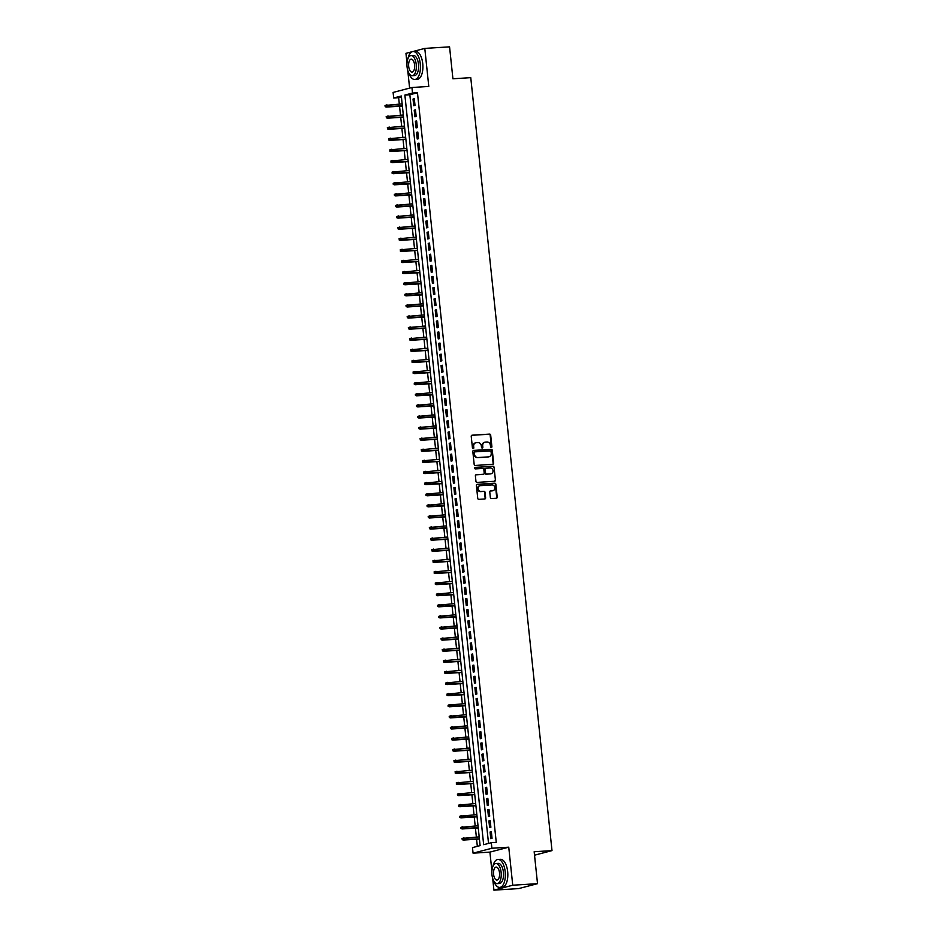 <?xml version="1.0" encoding="UTF-8"?>
<svg xmlns="http://www.w3.org/2000/svg" width="937" height="937" viewBox="0 0 937 937"><rect width="100%" height="100%" fill="white"/><g stroke="black" fill="none" stroke-linecap="round" stroke-linejoin="round"><path stroke-width="1.41" d="M491.304 447.511A0.773 0.679 75.3 0 0 491.902 446.703L490.683 435.119A1.101 0.972 75.3 0 0 489.606 434.089L472.084 435.201A1.101 0.972 75.3 0 0 471.229 436.349L472.447 447.933A0.773 0.679 75.3 0 0 473.806 447.839L473.653 446.34A3.514 3.104 75.3 0 1 476.394 442.662L477.858 442.569A3.514 3.104 75.3 0 1 481.337 445.86L481.501 447.359A0.773 0.679 75.3 0 0 482.86 447.277L482.696 445.778A3.514 3.104 75.3 0 1 485.448 442.088L486.9 441.995A3.514 3.104 75.3 0 1 490.391 445.286L490.543 446.785A0.773 0.679 75.3 0 0 491.304 447.511M491.152 447.499A0.773 0.679 75.3 0 0 491.398 446.832L490.18 435.26A1.101 0.972 75.3 0 0 489.091 434.229L471.686 435.318M473.056 448.636A0.773 0.679 75.3 0 0 473.302 447.98L473.653 446.34M482.098 448.073A0.773 0.679 75.3 0 0 482.344 447.406L482.696 445.778M490.344 497.524A1.101 0.972 75.3 0 0 491.433 498.554L496.341 498.25A1.101 0.972 75.3 0 0 497.207 497.09L495.849 484.23A1.101 0.972 75.3 0 0 494.759 483.199L477.249 484.3A1.101 0.972 75.3 0 0 476.394 485.46L477.741 498.32A1.101 0.972 75.3 0 0 478.83 499.351L484.769 498.976A1.101 0.972 75.3 0 0 485.624 497.828L485.05 492.323A1.101 0.972 75.3 0 0 483.96 491.293L481.009 491.48A2.94 2.6 75.3 0 1 480.4 485.647L491.937 484.921A2.94 2.6 75.3 0 1 492.546 490.754L490.625 490.871A1.101 0.972 75.3 0 0 489.758 492.019L490.344 497.524M491.304 842.691L491.89 848.243L473.068 853.174L472.482 847.622L480.107 845.619L401.317 95.996L393.692 97.987L393.107 92.435L411.929 87.504L412.514 93.056L404.878 95.059L483.668 844.694L491.304 842.691L496.259 842.375L417.469 92.751L412.514 93.056M411.929 87.504L428.783 86.45L424.789 48.408L449.561 46.85L452.922 78.778L470.761 77.654L551.998 850.609L534.16 851.733L537.522 883.661L512.738 885.219L508.744 847.189L491.89 848.243M492.78 464.342A1.101 0.972 75.3 0 0 493.635 463.194L492.288 450.334A1.101 0.972 75.3 0 0 491.199 449.303L473.689 450.404A1.101 0.972 75.3 0 0 472.822 451.552L474.181 464.412A1.101 0.972 75.3 0 0 475.27 465.443L492.78 464.342M494.068 467.282L495.415 480.142A1.101 0.972 75.3 0 1 494.56 481.29L477.05 482.403A1.101 0.972 75.3 0 1 475.961 481.372L475.387 475.867A1.101 0.972 75.3 0 1 476.242 474.708L483.34 474.263A1.101 0.972 75.3 0 0 484.206 473.115L483.82 469.46A1.101 0.972 75.3 0 0 482.731 468.43L475.34 468.898A0.773 0.679 75.3 0 1 475.176 467.376L492.979 466.251A1.101 0.972 75.3 0 1 494.068 467.282L495.415 480.142M537.522 883.661L518.688 888.592L493.916 890.15L512.738 885.219M424.789 48.408L412.795 51.547M412.116 51.722L405.955 53.339L406.986 63.13M415.009 105.377L414.306 98.713L413.03 99.041L413.732 105.705L415.009 105.377M416.18 116.481L415.478 109.816L414.201 110.156L414.904 116.809L416.18 116.481M417.34 127.584L416.637 120.92L415.372 121.26L416.075 127.924L417.34 127.584M418.511 138.688L417.808 132.023L416.532 132.363L417.234 139.027L418.511 138.688M419.682 149.803L418.98 143.138L417.703 143.466L418.406 150.131L419.682 149.803M420.842 160.906L420.139 154.242L418.874 154.57L419.577 161.234L420.842 160.906M422.013 172.01L421.31 165.345L420.034 165.673L420.736 172.338L422.013 172.01M423.173 183.113L422.482 176.449L421.205 176.788L421.908 183.453L423.173 183.113M424.344 194.217L423.641 187.552L422.376 187.892L423.079 194.556L424.344 194.217M425.515 205.332L424.812 198.667L423.536 198.995L424.238 205.66L425.515 205.332M426.675 216.435L425.984 209.771L424.707 210.099L425.41 216.763L426.675 216.435M427.846 227.539L427.143 220.874L425.878 221.202L426.581 227.867L427.846 227.539M429.017 238.642L428.314 231.978L427.038 232.317L427.74 238.982L429.017 238.642M430.177 249.746L429.486 243.081L428.209 243.421L428.912 250.085L430.177 249.746M431.348 260.849L430.645 254.196L429.38 254.524L430.083 261.189L431.348 260.849M432.519 271.964L431.816 265.3L430.54 265.628L431.243 272.292L432.519 271.964M433.679 283.068L432.988 276.403L431.711 276.731L432.414 283.396L433.679 283.068M434.85 294.171L434.147 287.507L432.882 287.846L433.573 294.499L434.85 294.171M436.021 305.275L435.318 298.61L434.042 298.95L434.745 305.614L436.021 305.275M437.181 316.378L436.49 309.714L435.213 310.053L435.916 316.718L437.181 316.378M438.352 327.493L437.649 320.829L436.384 321.157L437.075 327.821L438.352 327.493M439.523 338.597L438.821 331.932L437.544 332.26L438.247 338.925L439.523 338.597M440.683 349.7L439.992 343.036L438.715 343.364L439.418 350.028L440.683 349.7M441.854 360.804L441.151 354.139L439.886 354.479L440.577 361.143L441.854 360.804M443.025 371.907L442.323 365.243L441.046 365.582L441.749 372.247L443.025 371.907M444.185 383.022L443.494 376.358L442.217 376.686L442.92 383.35L444.185 383.022M445.356 394.126L444.653 387.461L443.388 387.789L444.079 394.454L445.356 394.126M446.527 405.229L445.825 398.565L444.548 398.893L445.251 405.557L446.527 405.229M447.687 416.333L446.996 409.668L445.719 410.008L446.422 416.672L447.687 416.333M448.858 427.436L448.155 420.772L446.89 421.111L447.581 427.776L448.858 427.436M450.029 438.539L449.327 431.887L448.05 432.215L448.753 438.879L450.029 438.539M451.189 449.655L450.498 442.99L449.221 443.318L449.924 449.983L451.189 449.655M452.36 460.758L451.657 454.094L450.392 454.422L451.084 461.086L452.36 460.758M453.531 471.861L452.829 465.197L451.552 465.537L452.255 472.189L453.531 471.861M454.691 482.965L453.988 476.301L452.723 476.64L453.426 483.305L454.691 482.965M455.862 494.068L455.159 487.416L453.895 487.744L454.586 494.408L455.862 494.068M457.033 505.184L456.331 498.519L455.054 498.847L455.757 505.512L457.033 505.184M458.193 516.287L457.49 509.623L456.225 509.951L456.928 516.615L458.193 516.287M459.364 527.39L458.661 520.726L457.397 521.066L458.088 527.718L459.364 527.39M460.535 538.494L459.833 531.829L458.556 532.169L459.259 538.834L460.535 538.494M461.695 549.597L460.992 542.933L459.727 543.273L460.43 549.937L461.695 549.597M462.866 560.713L462.164 554.048L460.887 554.376L461.59 561.04L462.866 560.713M464.038 571.816L463.335 565.152L462.058 565.479L462.761 572.144L464.038 571.816M465.197 582.919L464.494 576.255L463.229 576.583L463.932 583.247L465.197 582.919M466.368 594.023L465.666 587.358L464.389 587.698L465.092 594.363L466.368 594.023M467.54 605.126L466.837 598.462L465.56 598.802L466.263 605.466L467.54 605.126M468.699 616.23L467.996 609.577L466.731 609.905L467.434 616.569L468.699 616.23M469.87 627.345L469.168 620.681L467.891 621.008L468.594 627.673L469.87 627.345M471.03 638.448L470.339 631.784L469.062 632.112L469.765 638.776L471.03 638.448M472.201 649.552L471.498 642.887L470.233 643.227L470.936 649.88L472.201 649.552M473.372 660.655L472.67 653.991L471.393 654.331L472.096 660.995L473.372 660.655M474.532 671.759L473.841 665.106L472.564 665.434L473.267 672.098L474.532 671.759M475.703 682.874L475 676.209L473.735 676.537L474.438 683.202L475.703 682.874M476.874 693.977L476.172 687.313L474.895 687.641L475.598 694.305L476.874 693.977M478.034 705.081L477.343 698.416L476.066 698.756L476.769 705.409L478.034 705.081M479.205 716.184L478.502 709.52L477.238 709.859L477.94 716.524L479.205 716.184M480.376 727.288L479.674 720.623L478.397 720.963L479.1 727.627L480.376 727.288M481.536 738.403L480.845 731.738L479.568 732.066L480.271 738.731L481.536 738.403M482.707 749.506L482.005 742.842L480.74 743.17L481.431 749.834L482.707 749.506M483.879 760.61L483.176 753.945L481.899 754.273L482.602 760.938L483.879 760.61M485.038 771.713L484.347 765.049L483.07 765.388L483.773 772.053L485.038 771.713M486.209 782.817L485.507 776.152L484.242 776.492L484.933 783.156L486.209 782.817M487.381 793.932L486.678 787.267L485.401 787.595L486.104 794.26L487.381 793.932M488.54 805.035L487.849 798.371L486.572 798.699L487.275 805.363L488.54 805.035M489.711 816.139L489.009 809.474L487.744 809.802L488.435 816.467L489.711 816.139M490.883 827.242L490.18 820.578L488.903 820.917L489.606 827.582L490.883 827.242M417.469 92.751L409.844 94.742L488.528 843.417M490.074 832.021L490.777 838.685L492.042 838.346L491.351 831.681L490.074 832.021L491.375 831.939M401.423 96.956L398.647 97.682L399.314 104.066M399.549 106.244L400.486 115.169M400.708 117.348L401.657 126.272M401.879 128.451L402.816 137.376M403.051 139.554L403.988 148.479M404.21 150.67L405.159 159.595M405.381 161.773L406.318 170.698M406.553 172.876L407.49 181.801M407.712 183.98L408.649 192.905M408.883 195.083L409.82 204.008M410.055 206.199L410.992 215.123M411.214 217.302L412.151 226.227M412.385 228.405L413.322 237.33M413.557 239.509L414.494 248.434M414.716 250.612L415.653 259.537M415.887 261.716L416.824 270.652M417.059 272.831L417.996 281.756M418.218 283.934L419.155 292.859M419.389 295.038L420.326 303.963M420.561 306.141L421.498 315.066M421.72 317.245L422.657 326.17M422.892 328.36L423.829 337.285M424.063 339.463L425 348.388M425.222 350.567L426.159 359.492M426.394 361.67L427.331 370.595M427.565 372.774L428.502 381.699M428.724 383.889L429.661 392.814M429.896 394.992L430.833 403.917M431.067 406.096L432.004 415.021M432.226 417.199L433.163 426.124M433.398 428.303L434.335 437.228M434.569 439.406L435.506 448.343M435.728 450.521L436.665 459.446M436.9 461.625L437.837 470.55M438.071 472.728L439.008 481.653M439.23 483.832L440.167 492.757M440.402 494.935L441.339 503.872M441.561 506.05L442.51 514.975M442.732 517.154L443.669 526.079M443.904 528.257L444.841 537.182M445.063 539.361L446.012 548.286M446.235 550.464L447.172 559.389M447.406 561.579L448.343 570.504M448.565 572.683L449.514 581.608M449.737 583.786L450.674 592.711M450.908 594.89L451.845 603.815M452.067 605.993L453.016 614.918M453.239 617.108L454.176 626.033M454.41 628.212L455.347 637.137M455.569 639.315L456.506 648.24M456.741 650.419L457.678 659.343M457.912 661.522L458.849 670.447M459.071 672.625L460.008 681.562M460.243 683.741L461.18 692.666M461.414 694.844L462.351 703.769M462.573 705.948L463.51 714.872M463.745 717.051L464.682 725.976M464.916 728.154L465.853 737.079M466.076 739.27L467.013 748.194M467.247 750.373L468.184 759.298M468.418 761.476L469.355 770.401M469.578 772.58L470.515 781.505M470.749 783.683L471.686 792.608M471.92 794.799L472.857 803.723M473.08 805.902L474.017 814.827M474.251 817.005L475.188 825.93M475.422 828.109L476.359 837.034M476.582 839.212L477.331 846.345M534.523 855.188L551.998 850.609M508.744 847.189L489.91 852.108L491.902 871.059M492.675 878.332L493.916 890.15M489.91 852.108L473.068 853.174M398.647 97.682L393.692 97.987M407.747 70.392L409.61 88.113M409.844 94.742L404.878 95.059M413.03 99.041L414.33 98.959M414.201 110.156L415.501 110.074M415.372 121.26L416.672 121.178M416.532 132.363L417.832 132.281M417.703 143.466L419.003 143.384M418.874 154.57L420.174 154.488M420.034 165.673L421.334 165.603M421.205 176.788L422.505 176.706M422.376 187.892L423.676 187.81M423.536 198.995L424.836 198.913M424.707 210.099L426.007 210.017M425.878 221.202L427.178 221.12M427.038 232.317L428.338 232.235M428.209 243.421L429.509 243.339M429.38 254.524L430.68 254.442M430.54 265.628L431.84 265.546M431.711 276.731L433.011 276.649M432.882 287.846L434.182 287.764M434.042 298.95L435.342 298.868M435.213 310.053L436.513 309.971M436.384 321.157L437.684 321.075M437.544 332.26L438.844 332.178M438.715 343.364L440.015 343.293M439.886 354.479L441.175 354.397M441.046 365.582L442.346 365.5M442.217 376.686L443.517 376.604M443.388 387.789L444.677 387.707M444.548 398.893L445.848 398.811M445.719 410.008L447.019 409.926M446.89 421.111L448.179 421.029M448.05 432.215L449.35 432.133M449.221 443.318L450.521 443.236M450.392 454.422L451.681 454.34M451.552 465.537L452.852 465.455M452.723 476.64L454.023 476.558M453.895 487.744L455.183 487.662M455.054 498.847L456.354 498.765M456.225 509.951L457.525 509.869M457.397 521.066L458.685 520.984M458.556 532.169L459.856 532.087M459.727 543.273L461.027 543.191M460.887 554.376L462.187 554.294M462.058 565.479L463.358 565.398M463.229 576.583L464.529 576.501M464.389 587.698L465.689 587.616M465.56 598.802L466.86 598.72M466.731 609.905L468.031 609.823M467.891 621.008L469.191 620.926M469.062 632.112L470.362 632.03M470.233 643.227L471.534 643.145M471.393 654.331L472.693 654.249M472.564 665.434L473.864 665.352M473.735 676.537L475.036 676.455M474.895 687.641L476.195 687.559M476.066 698.756L477.366 698.674M477.238 709.859L478.538 709.777M478.397 720.963L479.697 720.881M479.568 732.066L480.868 731.984M480.74 743.17L482.04 743.088M481.899 754.273L483.199 754.191M483.07 765.388L484.37 765.306M484.242 776.492L485.542 776.41M485.401 787.595L486.701 787.513M486.572 798.699L487.872 798.617M487.744 809.802L489.032 809.72M488.903 820.917L490.203 820.835M484.675 442.252A3.514 3.104 75.3 0 0 482.192 445.907M475.621 442.826A3.514 3.104 75.3 0 0 473.138 446.48M492.675 464.354A1.101 0.972 75.3 0 0 493.131 463.323L491.773 450.463A1.101 0.972 75.3 0 0 490.695 449.432L473.29 450.533M491.047 451.611A0.773 0.679 75.3 0 0 490.285 450.896L474.918 451.857A0.773 0.679 75.3 0 0 474.321 452.665L474.485 454.246A3.514 3.104 75.3 0 0 477.964 457.537L488.47 456.881A3.514 3.104 75.3 0 0 491.222 453.192L491.047 451.611M474.696 451.915L474.403 451.997A0.773 0.679 75.3 0 0 473.806 452.805L474.321 452.665M487.966 457.01L488.47 456.881A3.514 3.104 75.3 0 1 487.966 457.01L477.448 457.678A3.514 3.104 75.3 0 1 473.97 454.386L473.806 452.805M494.455 481.302A1.101 0.972 75.3 0 0 494.912 480.271M475.844 474.836L482.836 474.403A1.101 0.972 75.3 0 0 483.152 474.309M474.848 467.493L492.979 466.251M490.719 473.806A2.94 2.6 75.3 0 0 490.098 467.973L486.034 468.219A1.101 0.972 75.3 0 0 485.179 469.378L485.565 473.033A1.101 0.972 75.3 0 0 486.654 474.052L490.203 473.935A2.94 2.6 75.3 0 0 490.894 473.782M485.717 468.313L485.53 468.359A1.101 0.972 75.3 0 0 484.675 469.507L485.179 469.378M490.203 473.935L486.139 474.192A1.101 0.972 75.3 0 1 485.05 473.162L484.675 469.507M493.565 467.411A1.101 0.972 75.3 0 0 492.475 466.38M492.721 490.73A2.94 2.6 75.3 0 1 492.03 490.883L490.227 491M479.709 485.799A2.94 2.6 75.3 0 0 480.505 491.609L481.009 491.48M484.652 498.976A1.101 0.972 75.3 0 0 485.12 497.957L484.534 492.452A1.101 0.972 75.3 0 0 483.445 491.421L480.505 491.609M496.235 498.25A1.101 0.972 75.3 0 0 496.692 497.231L495.345 484.359A1.101 0.972 75.3 0 0 494.256 483.34L476.851 484.429M385.002 105.553L385.622 106.525L385.002 105.553L386.946 104.839L387.157 106.841L386.243 107.076L402.383 106.068M385.622 106.525L402.36 105.881M385.505 105.424L402.149 103.878M386.243 107.076L385.119 106.666M408.813 73.004A14.008 6.477 -93.6 0 0 414.798 79.469A14.008 6.477 -93.6 0 0 420.28 63.833A14.008 6.477 -93.6 0 0 413.03 51.523A14.008 6.477 -93.6 0 0 407.911 58.703M414.798 79.469L417.27 79.317A14.008 6.477 -93.6 0 0 422.751 63.681A14.008 6.477 -93.6 0 0 415.513 51.371L413.03 51.523M411.003 55.576L413.287 55.435A10.084 4.662 86.4 0 1 418.499 64.302A10.084 4.662 86.4 0 1 414.552 75.557L412.268 75.71A10.084 4.662 -93.6 0 0 416.215 64.442A10.084 4.662 -93.6 0 0 411.003 55.576A10.084 4.662 -93.6 0 0 407.056 66.843A10.084 4.662 -93.6 0 0 412.268 75.71M408.684 66.41A6.5 3.01 -93.6 0 0 412.046 72.126A6.5 3.01 -93.6 0 0 414.587 64.876A6.5 3.01 -93.6 0 0 411.226 59.16A6.5 3.01 -93.6 0 0 408.684 66.41M493.729 880.932A14.008 6.477 -93.6 0 0 499.714 887.409A14.008 6.477 -93.6 0 0 505.195 871.773A14.008 6.477 -93.6 0 0 497.957 859.463A14.008 6.477 -93.6 0 0 492.827 866.631M499.714 887.409L502.185 887.257A14.008 6.477 -93.6 0 0 507.667 871.609A14.008 6.477 -93.6 0 0 500.428 859.299L497.957 859.463M495.919 863.516L498.203 863.375A10.084 4.662 86.4 0 1 503.415 872.242A10.084 4.662 86.4 0 1 499.468 883.497L497.184 883.638A10.084 4.662 -93.6 0 0 501.131 872.382A10.084 4.662 -93.6 0 0 495.919 863.516A10.084 4.662 -93.6 0 0 491.972 874.783A10.084 4.662 -93.6 0 0 497.184 883.638M493.6 874.35A6.5 3.01 -93.6 0 0 496.961 880.066A6.5 3.01 -93.6 0 0 499.503 872.804A6.5 3.01 -93.6 0 0 496.142 867.1A6.5 3.01 -93.6 0 0 493.6 874.35M386.161 116.656L386.794 117.64L386.161 116.656L388.117 115.942L388.328 117.945L387.414 118.191L403.542 117.172M386.794 117.64L403.531 116.984M386.676 116.528L403.32 114.993M387.414 118.191L386.278 117.769M387.332 127.76L387.953 128.744L387.332 127.76L389.288 127.057L389.499 129.048L388.586 129.294L404.714 128.275M387.953 128.744L404.69 128.1M387.836 127.631L404.491 126.097M388.586 129.294L387.45 128.873M388.504 138.875L389.124 139.847L388.504 138.875L390.448 138.161L390.659 140.152L389.745 140.398L405.885 139.379M389.124 139.847L405.862 139.203M389.007 138.735L405.651 137.2M389.745 140.398L388.621 139.976M389.663 149.979L390.296 150.951L389.663 149.979L391.619 149.264L391.83 151.267L390.916 151.501L407.045 150.482M390.296 150.951L407.033 150.307M390.179 149.838L406.822 148.304M390.916 151.501L389.78 151.091M390.834 161.082L391.455 162.054L390.834 161.082L392.79 160.368L393.001 162.37L392.088 162.605L408.216 161.597M391.455 162.054L408.192 161.41M391.338 160.953L407.982 159.407M392.088 162.605L390.952 162.195M392.006 172.185L392.626 173.169L392.006 172.185L393.95 171.471L394.161 173.474L393.247 173.708L409.387 172.701M392.626 173.169L409.364 172.513M392.509 172.057L409.153 170.522M393.247 173.708L392.123 173.298M393.165 183.289L393.798 184.273L393.165 183.289L395.121 182.586L395.332 184.577L394.418 184.823L410.547 183.804M393.798 184.273L410.535 183.617M393.681 183.16L410.324 181.626M394.418 184.823L393.282 184.402M394.336 194.392L394.957 195.376L394.336 194.392L396.292 193.69L396.503 195.681L395.578 195.927L411.718 194.908M394.957 195.376L411.694 194.732M394.84 194.264L411.484 192.729M395.578 195.927L394.454 195.505M395.508 205.508L396.128 206.48L395.508 205.508L397.452 204.793L397.663 206.796L396.749 207.03L412.889 206.011M396.128 206.48L412.866 205.835M396.011 205.367L412.655 203.833M396.749 207.03L395.625 206.608M396.667 216.611L397.3 217.583L396.667 216.611L398.623 215.897L398.834 217.899L397.92 218.134L414.049 217.115M397.3 217.583L414.037 216.939M397.183 216.47L413.826 214.936M397.92 218.134L396.784 217.724M397.838 227.714L398.459 228.687L397.838 227.714L399.794 227L400.005 229.003L399.08 229.237L415.22 228.23M398.459 228.687L415.196 228.042M398.342 227.586L414.986 226.051M399.08 229.237L397.956 228.827M399.01 238.818L399.63 239.802L399.01 238.818L400.954 238.103L401.165 240.106L400.251 240.352L416.391 239.333M399.63 239.802L416.368 239.146M399.513 238.689L416.157 237.155M400.251 240.352L399.127 239.931M400.169 249.921L400.802 250.905L400.169 249.921L402.125 249.219L402.336 251.21L401.423 251.456L417.551 250.437M400.802 250.905L417.539 250.261M400.685 249.792L417.328 248.258M401.423 251.456L400.286 251.034M401.341 261.036L401.961 262.009L401.341 261.036L403.297 260.322L403.507 262.325L402.582 262.559L418.722 261.54M401.961 262.009L418.698 261.364M401.844 260.896L418.488 259.362M402.582 262.559L401.458 262.137M402.512 272.14L403.133 273.112L402.512 272.14L404.456 271.425L404.667 273.428L403.753 273.663L419.893 272.644M403.133 273.112L419.87 272.468M403.015 271.999L419.659 270.465M403.753 273.663L402.617 273.253M403.671 283.243L404.304 284.216L403.671 283.243L405.627 282.529L405.838 284.532L404.925 284.766L421.053 283.759M404.304 284.216L421.041 283.571M404.187 283.115L420.83 281.58M404.925 284.766L403.788 284.356M404.843 294.347L405.463 295.331L404.843 294.347L406.799 293.632L407.009 295.635L406.084 295.881L422.224 294.862M405.463 295.331L422.2 294.675M405.346 294.218L421.99 292.684M406.084 295.881L404.96 295.46M406.002 305.45L406.635 306.434L406.002 305.45L407.958 304.748L408.169 306.739L407.255 306.985L423.395 305.966M406.635 306.434L423.372 305.79M406.517 305.321L423.161 303.787M407.255 306.985L406.119 306.563M407.173 316.565L407.806 317.538L407.173 316.565L409.129 315.851L409.34 317.842L408.427 318.088L424.555 317.069M407.806 317.538L424.543 316.893M407.689 316.425L424.332 314.891M408.427 318.088L407.29 317.666M408.345 327.669L408.965 328.641L408.345 327.669L410.301 326.954L410.511 328.957L409.586 329.192L425.726 328.173M408.965 328.641L425.703 327.997M408.848 327.528L425.492 325.994M409.586 329.192L408.462 328.782M409.504 338.772L410.137 339.744L409.504 338.772L411.46 338.058L411.671 340.061L410.757 340.295L426.897 339.288M410.137 339.744L426.874 339.1M410.019 338.644L426.663 337.097M410.757 340.295L409.621 339.885M410.675 349.876L411.308 350.86L410.675 349.876L412.631 349.161L412.842 351.164L411.929 351.398L428.057 350.391M411.308 350.86L428.045 350.204M411.191 349.747L427.834 348.213M411.929 351.398L410.793 350.988M411.847 360.979L412.467 361.963L411.847 360.979L413.803 360.276L414.013 362.268L413.088 362.514L429.228 361.495M412.467 361.963L429.205 361.307M412.35 360.85L428.994 359.316M413.088 362.514L411.964 362.092M413.006 372.083L413.639 373.067L413.006 372.083L414.962 371.38L415.173 373.371L414.259 373.617L430.399 372.598M413.639 373.067L430.376 372.422M413.522 371.954L430.165 370.42M414.259 373.617L413.123 373.195M414.177 383.198L414.81 384.17L414.177 383.198L416.133 382.483L416.344 384.486L415.431 384.72L431.559 383.702M414.81 384.17L431.547 383.526M414.693 383.057L431.336 381.523M415.431 384.72L414.295 384.299M415.349 394.301L415.969 395.273L415.349 394.301L417.305 393.587L417.515 395.59L416.59 395.824L432.73 394.817M415.969 395.273L432.707 394.629M415.852 394.161L432.496 392.626M416.59 395.824L415.466 395.414M416.508 405.405L417.141 406.377L416.508 405.405L418.464 404.69L418.675 406.693L417.761 406.927L433.901 405.92M417.141 406.377L433.878 405.733M417.024 405.276L433.667 403.742M417.761 406.927L416.625 406.517M417.679 416.508L418.3 417.492L417.679 416.508L419.635 415.794L419.846 417.797L418.933 418.043L435.061 417.024M418.3 417.492L435.049 416.836M418.195 416.379L434.838 414.845M418.933 418.043L417.797 417.621M418.851 427.612L419.471 428.596L418.851 427.612L420.807 426.909L421.018 428.9L420.092 429.146L436.232 428.127M419.471 428.596L436.209 427.951M419.354 427.483L435.998 425.948M420.092 429.146L418.968 428.724M420.01 438.727L420.643 439.699L420.01 438.727L421.966 438.012L422.177 440.015L421.263 440.249L437.403 439.23M420.643 439.699L437.38 439.055M420.526 438.586L437.169 437.052M421.263 440.249L420.127 439.828M421.181 449.83L421.802 450.802L421.181 449.83L423.137 449.116L423.348 451.119L422.435 451.353L438.563 450.334M421.802 450.802L438.551 450.158M421.685 449.69L438.34 448.155M422.435 451.353L421.299 450.943M422.353 460.934L422.974 461.906L422.353 460.934L424.309 460.219L424.508 462.222L423.594 462.456L439.734 461.449M422.974 461.906L439.711 461.262M422.856 460.805L439.5 459.271M423.594 462.456L422.47 462.046M423.512 472.037L424.145 473.021L423.512 472.037L425.468 471.323L425.679 473.326L424.766 473.572L440.894 472.553M424.145 473.021L440.882 472.365M424.028 471.908L440.671 470.374M424.766 473.572L423.629 473.15M424.684 483.141L425.304 484.124L424.684 483.141L426.64 482.438L426.85 484.429L425.937 484.675L442.065 483.656M425.304 484.124L442.053 483.48M425.187 483.012L441.842 481.477M425.937 484.675L424.801 484.253M425.855 494.256L426.476 495.228L425.855 494.256L427.811 493.541L428.01 495.532L427.096 495.778L443.236 494.759M426.476 495.228L443.213 494.584M426.358 494.115L443.002 492.581M427.096 495.778L425.972 495.357M427.014 505.359L427.647 506.331L427.014 505.359L428.97 504.645L429.181 506.648L428.268 506.882L444.396 505.863M427.647 506.331L444.384 505.687M427.53 505.219L444.173 503.684M428.268 506.882L427.131 506.472M428.186 516.463L428.806 517.435L428.186 516.463L430.142 515.748L430.352 517.751L429.439 517.985L445.567 516.978M428.806 517.435L445.543 516.791M428.689 516.334L445.344 514.788M429.439 517.985L428.303 517.575M429.357 527.566L429.978 528.55L429.357 527.566L431.313 526.852L431.512 528.855L430.598 529.089L446.738 528.081M429.978 528.55L446.715 527.894M429.86 527.437L446.504 525.903M430.598 529.089L429.474 528.679M430.516 538.67L431.149 539.653L430.516 538.67L432.472 537.967L432.683 539.958L431.77 540.204L447.898 539.185M431.149 539.653L447.886 539.009M431.032 538.541L447.675 537.006M431.77 540.204L430.633 539.782M431.688 549.785L432.308 550.757L431.688 549.785L433.644 549.07L433.854 551.061L432.941 551.307L449.069 550.288M432.308 550.757L449.046 550.113M432.191 549.644L448.846 548.11M432.941 551.307L431.805 550.886M432.859 560.888L433.48 561.86L432.859 560.888L434.803 560.174L435.014 562.177L434.1 562.411L450.24 561.392M433.48 561.86L450.217 561.216M433.362 560.748L450.006 559.213M434.1 562.411L432.976 562.001M434.018 571.992L434.651 572.964L434.018 571.992L435.974 571.277L436.185 573.28L435.272 573.514L451.4 572.507M434.651 572.964L451.388 572.32M434.534 571.863L451.177 570.317M435.272 573.514L434.136 573.104M435.19 583.095L435.81 584.079L435.19 583.095L437.146 582.381L437.356 584.383L436.443 584.618L452.571 583.61M435.81 584.079L452.548 583.423M435.693 582.966L452.348 581.432M436.443 584.618L435.307 584.208M436.361 594.199L436.982 595.182L436.361 594.199L438.305 593.484L438.516 595.487L437.602 595.733L453.742 594.714M436.982 595.182L453.719 594.526M436.865 594.07L453.508 592.535M437.602 595.733L436.478 595.311M437.52 605.302L438.153 606.286L437.52 605.302L439.476 604.599L439.687 606.59L438.774 606.836L454.902 605.817M438.153 606.286L454.89 605.642M438.036 605.173L454.679 603.639M438.774 606.836L437.638 606.415M438.692 616.417L439.312 617.389L438.692 616.417L440.648 615.703L440.858 617.706L439.945 617.94L456.073 616.921M439.312 617.389L456.05 616.745M439.195 616.277L455.839 614.742M439.945 617.94L438.809 617.518M439.863 627.521L440.484 628.493L439.863 627.521L441.807 626.806L442.018 628.809L441.104 629.043L457.244 628.024M440.484 628.493L457.221 627.849M440.367 627.38L457.01 625.846M441.104 629.043L439.98 628.633M441.022 638.624L441.655 639.596L441.022 638.624L442.978 637.91L443.189 639.912L442.276 640.147L458.404 639.139M441.655 639.596L458.392 638.952M441.538 638.495L458.181 636.961M442.276 640.147L441.14 639.737M442.194 649.728L442.814 650.711L442.194 649.728L444.15 649.013L444.361 651.016L443.447 651.262L459.575 650.243M442.814 650.711L459.552 650.055M442.697 649.599L459.341 648.064M443.447 651.262L442.311 650.84M443.365 660.831L443.986 661.815L443.365 660.831L445.309 660.128L445.52 662.119L444.606 662.365L460.746 661.346M443.986 661.815L460.723 661.171M443.869 660.702L460.512 659.168M444.606 662.365L443.482 661.944M444.525 671.946L445.157 672.918L444.525 671.946L446.48 671.232L446.691 673.223L445.778 673.469L461.906 672.45M445.157 672.918L461.894 672.274M445.04 671.806L461.683 670.271M445.778 673.469L444.642 673.047M445.696 683.05L446.317 684.022L445.696 683.05L447.652 682.335L447.863 684.338L446.937 684.572L463.077 683.553M446.317 684.022L463.054 683.378M446.199 682.909L462.843 681.375M446.937 684.572L445.813 684.162M446.867 694.153L447.488 695.125L446.867 694.153L448.811 693.439L449.022 695.441L448.109 695.676L464.248 694.668M447.488 695.125L464.225 694.481M447.371 694.024L464.014 692.478M448.109 695.676L446.984 695.266M448.027 705.256L448.659 706.24L448.027 705.256L449.983 704.542L450.193 706.545L449.28 706.791L465.408 705.772M448.659 706.24L465.396 705.584M448.542 705.128L465.185 703.593M449.28 706.791L448.144 706.369M449.198 716.36L449.819 717.344L449.198 716.36L451.154 715.657L451.365 717.648L450.439 717.894L466.579 716.875M449.819 717.344L466.556 716.7M449.701 716.231L466.345 714.697M450.439 717.894L449.315 717.473M450.369 727.475L450.99 728.447L450.369 727.475L452.313 726.761L452.524 728.752L451.611 728.998L467.75 727.979M450.99 728.447L467.727 727.803M450.873 727.335L467.516 725.8M451.611 728.998L450.474 728.576M451.529 738.579L452.161 739.551L451.529 738.579L453.485 737.864L453.695 739.867L452.782 740.101L468.91 739.082M452.161 739.551L468.898 738.906M452.044 738.438L468.687 736.904M452.782 740.101L451.646 739.691M452.7 749.682L453.321 750.654L452.7 749.682L454.656 748.968L454.867 750.97L453.941 751.205L470.081 750.197M453.321 750.654L470.058 750.01M453.203 749.553L469.847 748.007M453.941 751.205L452.817 750.795M453.859 760.785L454.492 761.769L453.859 760.785L455.815 760.071L456.026 762.074L455.113 762.308L471.252 761.301M454.492 761.769L471.229 761.113M454.375 760.657L471.018 759.122M455.113 762.308L453.976 761.898M455.031 771.889L455.663 772.873L455.031 771.889L456.987 771.174L457.197 773.177L456.284 773.423L472.412 772.404M455.663 772.873L472.4 772.217M455.546 771.76L472.189 770.226M456.284 773.423L455.148 773.002M456.202 782.992L456.823 783.976L456.202 782.992L458.158 782.29L458.369 784.281L457.443 784.527L473.583 783.508M456.823 783.976L473.56 783.332M456.706 782.863L473.349 781.329M457.443 784.527L456.319 784.105M457.361 794.107L457.994 795.08L457.361 794.107L459.317 793.393L459.528 795.396L458.615 795.63L474.754 794.611M457.994 795.08L474.731 794.435M457.877 793.967L474.52 792.433M458.615 795.63L457.479 795.208M458.533 805.211L459.165 806.183L458.533 805.211L460.489 804.496L460.699 806.499L459.786 806.734L475.914 805.715M459.165 806.183L475.902 805.539M459.048 805.07L475.691 803.536M459.786 806.734L458.65 806.324M459.704 816.314L460.325 817.287L459.704 816.314L461.66 815.6L461.871 817.603L460.945 817.837L477.085 816.83M460.325 817.287L477.062 816.642M460.208 816.186L476.851 814.651M460.945 817.837L459.821 817.427M460.863 827.418L461.496 828.402L460.863 827.418L462.819 826.703L463.03 828.706L462.117 828.952L478.257 827.933M461.496 828.402L478.233 827.746M461.379 827.289L478.022 825.755M462.117 828.952L460.981 828.531M462.035 838.521L462.667 839.505L462.035 838.521L463.991 837.819L464.202 839.81L463.288 840.056L479.416 839.037M462.667 839.505L479.404 838.861M462.55 838.392L479.194 836.858M463.288 840.056L462.152 839.634"/></g></svg>
